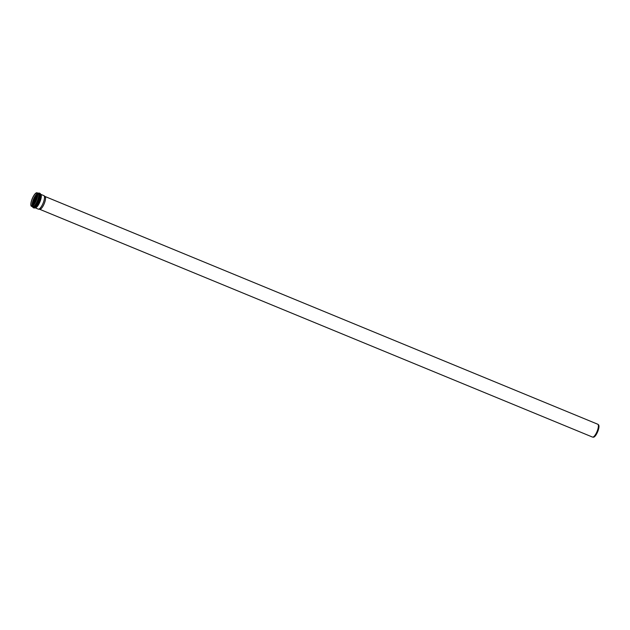 <?xml version="1.0" encoding="UTF-8"?>
<svg xmlns="http://www.w3.org/2000/svg" width="630" height="630" viewBox="0 0 630 630"><rect width="100%" height="100%" fill="white"/><g stroke="black" fill="none" stroke-linecap="round" stroke-linejoin="round"><path stroke-width="0.94" d="M35.256 207.837A7.308 2.229 -67.6 0 0 39.918 201.883A7.308 2.229 -67.6 0 0 40.808 194.371L43.832 195.591A7.308 2.229 112.4 0 1 43.998 195.694A7.308 2.229 112.4 0 1 43.108 203.199A7.308 2.229 112.4 0 1 38.446 209.152A7.308 2.229 112.4 0 1 38.296 209.121A7.308 2.229 112.4 0 1 38.265 209.105L35.225 207.853M31.531 206.333A7.308 2.229 112.4 0 1 31.5 206.317A7.308 2.229 112.4 0 1 32.224 198.71A7.308 2.229 112.4 0 1 37.068 192.804A7.308 2.229 112.4 0 1 36.367 200.356A7.308 2.229 112.4 0 1 31.531 206.333M31.665 206.018A6.969 2.126 112.4 0 1 31.626 206.002A6.969 2.126 112.4 0 1 32.319 198.749A6.969 2.126 112.4 0 1 36.942 193.119A6.969 2.126 112.4 0 1 36.272 200.316A6.969 2.126 112.4 0 1 31.665 206.018M44.911 196.442A6.938 2.118 112.4 0 1 45.069 196.529A6.938 2.118 112.4 0 1 44.226 203.655A6.938 2.118 112.4 0 1 39.8 209.31A6.938 2.118 112.4 0 1 39.658 209.278M44.99 196.473L597.76 424.234A6.938 2.118 112.4 0 1 597.917 424.329A6.938 2.118 112.4 0 1 597.075 431.455A6.938 2.118 112.4 0 1 592.649 437.11A6.938 2.118 112.4 0 1 592.507 437.078A6.938 2.118 112.4 0 1 592.476 437.062L39.706 209.302M597.917 424.329L598.5 424.785A6.733 2.055 112.4 0 1 597.681 431.708A6.733 2.055 112.4 0 1 593.389 437.196A6.733 2.055 112.4 0 1 593.247 437.165M40.43 193.89A7.607 2.323 112.4 0 1 40.981 195.308A7.607 2.323 112.4 0 1 36.036 207.294A7.607 2.323 112.4 0 1 34.65 207.916M38.044 193.213A7.308 2.229 112.4 0 1 38.084 193.221A7.308 2.229 112.4 0 1 37.383 200.773A7.308 2.229 112.4 0 1 32.547 206.75A7.308 2.229 112.4 0 1 32.516 206.734L31.5 206.317M32.39 206.687A7.607 2.323 -67.6 0 0 37.517 201.986A7.607 2.323 -67.6 0 0 38.635 193.126A7.607 2.323 -67.6 0 0 37.958 193.174M32.823 205.664A7.607 2.323 112.4 0 1 37.54 194.205M37.068 194.213L37.477 193.867A7.284 2.221 -67.6 0 0 37.068 194.213A7.284 2.221 -67.6 0 0 32.492 205.317A7.284 2.221 -67.6 0 0 32.539 205.852L32.492 205.317M37.579 194.607A7.607 2.323 -67.6 0 0 33.13 205.404M33.831 204.648A7.284 2.221 112.4 0 1 37.548 195.631M34.674 203.459A6.969 2.126 112.4 0 1 37.312 197.072M37.406 193.662A6.969 2.126 -67.6 0 0 33.492 199.237A6.969 2.126 -67.6 0 0 32.343 205.947M39.887 193.315A7.906 2.418 112.4 0 1 39.926 193.331A7.906 2.418 112.4 0 1 39.17 201.505A7.906 2.418 112.4 0 1 33.933 207.971A7.906 2.418 112.4 0 1 33.902 207.955L36.036 207.294M32.358 206.671L33.233 207.68A7.906 2.418 -67.6 0 0 33.272 207.695A7.906 2.418 -67.6 0 0 38.501 201.23A7.906 2.418 -67.6 0 0 39.257 193.056A7.906 2.418 -67.6 0 0 39.217 193.04M37.068 192.804L38.084 193.221M40.981 195.308L39.926 193.331L37.926 193.158M33.233 207.68L33.902 207.955M593.389 437.196L592.649 437.11M45.069 196.529L43.998 195.694M39.8 209.31L38.446 209.152"/></g></svg>

